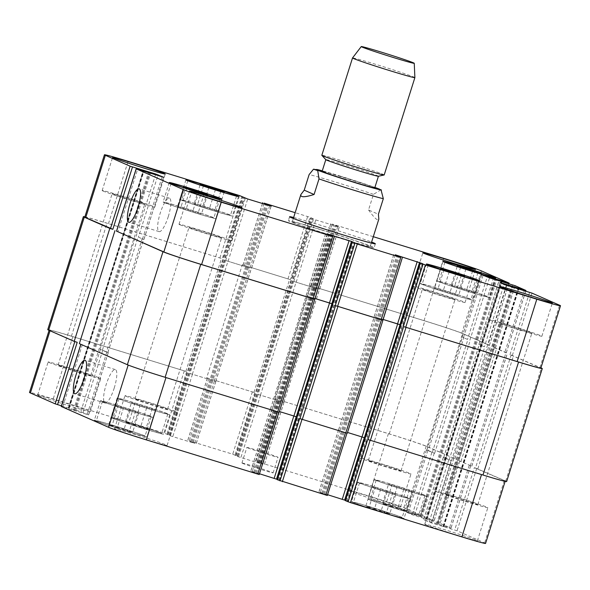 <?xml version="1.0" encoding="UTF-8"?>
<svg xmlns="http://www.w3.org/2000/svg" width="590" height="590" viewBox="0 0 590 590"><rect width="100%" height="100%" fill="white"/><g stroke="black" fill="none" stroke-linecap="round" stroke-linejoin="round"><path stroke-width="0.44" stroke-dasharray="2.95 2.21" d="M381.015 189.81L373.455 194.353L368.536 209.937L378.411 214.266M368.536 209.937C374.503 218.248 377.939 221.309 378.832 219.126M320.931 229.643A44.958 1.254 -162.5 0 1 374.119 247.682A44.958 1.254 -162.5 0 1 330.865 235.358A44.958 1.254 -162.5 0 1 288.363 220.645A44.958 1.254 -162.5 0 1 320.931 229.643M293.65 217.481A44.958 1.254 -162.5 0 1 322.162 225.741A44.958 1.254 -162.5 0 1 371.604 242.062M321.867 230.056A40.872 1.143 -162.5 0 1 370.218 246.458A40.872 1.143 -162.5 0 1 330.894 235.255A40.872 1.143 -162.5 0 1 292.264 221.877A40.872 1.143 -162.5 0 1 321.867 230.056M374.746 187.915A27.59 0.767 17.5 0 0 342.112 176.845A27.59 0.767 17.5 0 0 322.133 171.321M378.389 176.248A27.59 0.767 17.5 0 0 378.433 176.226A27.59 0.767 17.5 0 0 345.799 165.156A27.59 0.767 17.5 0 0 325.813 159.632A27.59 0.767 17.5 0 0 325.835 159.676M384.193 174.95A32.693 0.915 17.5 0 0 345.511 161.83A32.693 0.915 17.5 0 0 321.83 155.288M414.881 77.607A32.693 0.915 17.5 0 0 376.206 64.494A32.693 0.915 17.5 0 0 352.525 57.945M114.209 388.08A17.501 4.359 -72.9 0 0 115.338 369.583A17.501 4.359 -72.9 0 0 106.03 385.034A17.501 4.359 -72.9 0 0 105.05 403.044A17.501 4.359 -72.9 0 0 114.209 388.08M168.261 216.641A17.501 4.359 -72.9 0 0 169.396 198.152A17.501 4.359 -72.9 0 0 160.089 213.602A17.501 4.359 -72.9 0 0 159.108 231.612A17.501 4.359 -72.9 0 0 168.261 216.641M131.43 402.69L155.458 410.072L131.43 402.69L125.287 422.167L133.871 425.147L140.007 405.669M133.871 425.147L145.885 428.842L152.028 409.357M145.885 428.842L149.314 429.557L155.458 410.072M149.314 429.557L140.73 426.577L146.873 407.1M140.73 426.577L128.716 422.882L134.859 403.405M128.716 422.882L125.287 422.167M388.537 484.198L412.565 491.581L388.537 484.198L382.394 503.676L390.978 506.655L397.114 487.17M390.978 506.655L402.992 510.35L409.136 490.865M402.992 510.35L406.422 511.065L412.565 491.581M406.422 511.065L397.837 508.086L403.98 488.601M397.837 508.086L385.823 504.391L391.967 484.914M385.823 504.391L382.394 503.676M371.892 486.839L395.92 494.228L371.892 486.839L365.748 506.323L374.333 509.303L380.476 489.818M374.333 509.303L386.347 512.99L392.49 493.513M386.347 512.99L389.776 513.706L395.92 494.228M389.776 513.706L381.192 510.733L387.335 491.249M381.192 510.733L369.178 507.039L375.321 487.554M369.178 507.039L365.748 506.323M114.784 405.337L138.812 412.72L114.784 405.337L108.641 424.815L117.226 427.794L123.369 408.31M117.226 427.794L129.24 431.489L135.383 412.004M129.24 431.489L132.669 432.204L138.812 412.72M132.669 432.204L124.084 429.225L130.228 409.74M124.084 429.225L112.071 425.53L118.214 406.053M112.071 425.53L108.641 424.815M376.899 480.621A25.54 0.715 17.5 0 0 403.39 489.523A25.54 0.715 17.5 0 0 424.911 495.571A25.54 0.715 17.5 0 0 400.765 487.207A25.54 0.715 17.5 0 0 376.184 480.208A25.54 0.715 17.5 0 0 376.899 480.621M370.756 500.099A25.54 0.715 -162.5 0 1 370.048 499.686A25.54 0.715 -162.5 0 1 394.622 506.692A25.54 0.715 -162.5 0 1 418.767 515.048A25.54 0.715 -162.5 0 1 397.247 509.008A25.54 0.715 -162.5 0 1 370.756 500.099M375.011 480.039A27.59 0.767 17.5 0 0 403.619 489.656A27.59 0.767 17.5 0 0 426.858 496.183A27.59 0.767 17.5 0 0 400.78 487.156A27.59 0.767 17.5 0 0 374.237 479.596A27.59 0.767 17.5 0 0 375.011 480.039M368.868 499.516A27.59 0.767 17.5 0 0 397.476 509.141A27.59 0.767 17.5 0 0 420.714 515.667A27.59 0.767 17.5 0 0 394.636 506.633A27.59 0.767 17.5 0 0 368.094 499.074A27.59 0.767 17.5 0 0 368.868 499.516M119.792 399.113A25.54 0.715 17.5 0 0 146.283 408.022A25.54 0.715 17.5 0 0 167.803 414.062A25.54 0.715 17.5 0 0 143.658 405.699A25.54 0.715 17.5 0 0 119.077 398.7A25.54 0.715 17.5 0 0 119.792 399.113M113.649 418.59A25.54 0.715 -162.5 0 1 112.941 418.185A25.54 0.715 -162.5 0 1 137.514 425.184A25.54 0.715 -162.5 0 1 161.66 433.547A25.54 0.715 -162.5 0 1 140.14 427.499A25.54 0.715 -162.5 0 1 113.649 418.59M117.904 398.53A27.59 0.767 17.5 0 0 146.512 408.147A27.59 0.767 17.5 0 0 169.75 414.674A27.59 0.767 17.5 0 0 143.672 405.647A27.59 0.767 17.5 0 0 117.13 398.088A27.59 0.767 17.5 0 0 117.904 398.53M111.761 418.008A27.59 0.767 17.5 0 0 140.368 427.632A27.59 0.767 17.5 0 0 163.607 434.159A27.59 0.767 17.5 0 0 137.529 425.132A27.59 0.767 17.5 0 0 110.986 417.565A27.59 0.767 17.5 0 0 111.761 418.008M103.154 401.761A25.54 0.715 17.5 0 0 129.645 410.662A25.54 0.715 17.5 0 0 151.158 416.71A25.54 0.715 17.5 0 0 127.012 408.346A25.54 0.715 17.5 0 0 102.439 401.348A25.54 0.715 17.5 0 0 103.154 401.761M97.011 421.238A25.54 0.715 -162.5 0 1 96.295 420.825A25.54 0.715 -162.5 0 1 120.869 427.831A25.54 0.715 -162.5 0 1 145.015 436.187A25.54 0.715 -162.5 0 1 123.502 430.147A25.54 0.715 -162.5 0 1 97.011 421.238M101.259 401.178A27.59 0.767 17.5 0 0 129.874 410.795A27.59 0.767 17.5 0 0 153.112 417.322A27.59 0.767 17.5 0 0 127.034 408.295A27.59 0.767 17.5 0 0 100.492 400.735A27.59 0.767 17.5 0 0 101.259 401.178M95.115 420.655A27.59 0.767 17.5 0 0 123.73 430.28A27.59 0.767 17.5 0 0 146.969 436.807A27.59 0.767 17.5 0 0 120.891 427.772A27.59 0.767 17.5 0 0 94.348 420.213A27.59 0.767 17.5 0 0 95.115 420.655M360.261 483.262A25.54 0.715 17.5 0 0 386.752 492.171A25.54 0.715 17.5 0 0 408.265 498.218A25.54 0.715 17.5 0 0 384.12 489.855A25.54 0.715 17.5 0 0 359.546 482.856A25.54 0.715 17.5 0 0 360.261 483.262M354.118 502.746A25.54 0.715 -162.5 0 1 353.403 502.333A25.54 0.715 -162.5 0 1 377.976 509.332A25.54 0.715 -162.5 0 1 402.122 517.696A25.54 0.715 -162.5 0 1 380.609 511.655A25.54 0.715 -162.5 0 1 354.118 502.746M358.366 482.686A27.59 0.767 17.5 0 0 386.981 492.303A27.59 0.767 17.5 0 0 410.22 498.83A27.59 0.767 17.5 0 0 384.142 489.803A27.59 0.767 17.5 0 0 357.599 482.237A27.59 0.767 17.5 0 0 358.366 482.686M352.223 502.164A27.59 0.767 17.5 0 0 380.838 511.788A27.59 0.767 17.5 0 0 404.076 518.308A27.59 0.767 17.5 0 0 377.998 509.281A27.59 0.767 17.5 0 0 351.456 501.721A27.59 0.767 17.5 0 0 352.223 502.164M359.148 457.796A27.59 0.767 17.5 0 0 387.755 467.42A27.59 0.767 17.5 0 0 410.994 473.947A27.59 0.767 17.5 0 0 384.916 464.913A27.59 0.767 17.5 0 0 358.373 457.353A27.59 0.767 17.5 0 0 359.148 457.796M400.529 470.525A17.117 0.479 -162.5 0 1 401.008 470.798A17.117 0.479 -162.5 0 1 384.54 466.107A17.117 0.479 -162.5 0 1 368.359 460.502A17.117 0.479 -162.5 0 1 382.777 464.551A17.117 0.479 -162.5 0 1 400.529 470.525M348.705 490.917A27.59 0.767 17.5 0 0 377.312 500.534A27.59 0.767 17.5 0 0 400.551 507.061A27.59 0.767 17.5 0 0 374.473 498.034A27.59 0.767 17.5 0 0 347.93 490.474A27.59 0.767 17.5 0 0 348.705 490.917M115.279 429.262A27.59 0.767 17.5 0 0 143.894 438.879A27.59 0.767 17.5 0 0 167.132 445.406A27.59 0.767 17.5 0 0 141.054 436.379A27.59 0.767 17.5 0 0 114.512 428.812A27.59 0.767 17.5 0 0 115.279 429.262M125.722 396.141A27.59 0.767 17.5 0 0 154.337 405.758A27.59 0.767 17.5 0 0 177.575 412.285A27.59 0.767 17.5 0 0 151.497 403.258A27.59 0.767 17.5 0 0 124.955 395.698A27.59 0.767 17.5 0 0 125.722 396.141M167.11 408.863A17.117 0.479 -162.5 0 1 167.59 409.136A17.117 0.479 -162.5 0 1 151.121 404.445A17.117 0.479 -162.5 0 1 134.94 398.847A17.117 0.479 -162.5 0 1 149.359 402.896A17.117 0.479 -162.5 0 1 167.11 408.863M48.889 362.415A27.59 0.767 17.5 0 0 77.496 372.039A27.59 0.767 17.5 0 0 100.735 378.566A27.59 0.767 17.5 0 0 74.657 369.532A27.59 0.767 17.5 0 0 48.122 361.972A27.59 0.767 17.5 0 0 48.889 362.415M90.277 375.137A17.117 0.479 -162.5 0 1 90.749 375.417A17.117 0.479 -162.5 0 1 74.288 370.727A17.117 0.479 -162.5 0 1 58.108 365.122A17.117 0.479 -162.5 0 1 72.526 369.17A17.117 0.479 -162.5 0 1 90.277 375.137M38.446 395.536A27.59 0.767 17.5 0 0 67.061 405.153A27.59 0.767 17.5 0 0 90.3 411.68A27.59 0.767 17.5 0 0 64.222 402.653A27.59 0.767 17.5 0 0 37.679 395.094A27.59 0.767 17.5 0 0 38.446 395.536M425.538 524.643A27.59 0.767 17.5 0 0 454.145 534.26A27.59 0.767 17.5 0 0 477.384 540.787A27.59 0.767 17.5 0 0 451.306 531.76A27.59 0.767 17.5 0 0 424.763 524.2A27.59 0.767 17.5 0 0 425.538 524.643M435.981 491.522A27.59 0.767 17.5 0 0 464.588 501.146A27.59 0.767 17.5 0 0 487.827 507.673A27.59 0.767 17.5 0 0 461.749 498.639A27.59 0.767 17.5 0 0 435.206 491.079A27.59 0.767 17.5 0 0 435.981 491.522M477.362 504.244A17.117 0.479 -162.5 0 1 477.841 504.524A17.117 0.479 -162.5 0 1 461.373 499.833A17.117 0.479 -162.5 0 1 445.192 494.228A17.117 0.479 -162.5 0 1 459.61 498.277A17.117 0.479 -162.5 0 1 477.362 504.244M61.441 405.839L80.786 411.702L88.64 414.91L61.294 406.503M485.563 543.427A32.693 0.915 17.5 0 0 484.648 542.903L457.058 530.786L431.467 522.939L423.672 519.768L451.018 528.146L440.192 523.382L412.24 514.753L406.746 512.334L434.159 520.741L406.503 508.602A32.693 0.915 17.5 0 0 368.743 496.006L257.314 461.749L262.83 464.345L238.522 456.808L232.718 454.189L189.206 440.811L194.722 443.407L170.414 435.87L164.61 433.252L53.189 398.995A32.693 0.915 17.5 0 0 29.5 392.453M426.452 519.119L501.397 281.511L426.452 519.119M345.482 500.372L347.525 501.271L345.423 500.659M327.339 495.475L318.858 492.06L327.583 494.7M277.381 479.434L279.424 480.334L277.315 479.722M259.231 474.537L250.757 471.122L259.475 473.763M242.394 463.283A16.35 0.457 17.5 0 0 259.349 468.991A16.35 0.457 17.5 0 0 273.126 472.856A16.35 0.457 17.5 0 0 257.668 467.501A16.35 0.457 17.5 0 0 241.937 463.025A16.35 0.457 17.5 0 0 242.394 463.283M194.081 203.978L218.108 211.368L194.081 203.978L200.224 184.5M208.808 187.48L202.665 206.957M220.822 191.167L214.679 210.652M224.252 191.883L218.108 211.368M215.468 189.523L209.524 208.388M203.52 185.644L197.51 204.693M451.188 285.486L475.216 292.876L451.188 285.486L457.331 266.009M465.916 268.981L459.772 288.466M477.93 272.676L471.786 292.161M481.359 273.391L475.216 292.876M472.575 271.031L466.631 289.897M460.628 267.152L454.617 286.202M434.542 288.134L458.57 295.516L434.542 288.134L440.686 268.649M449.27 271.629L443.127 291.113M461.284 275.324L455.141 294.801M464.714 276.039L458.57 295.516M455.937 273.679L449.993 292.544M443.982 269.792L437.972 288.849M177.435 206.625L201.463 214.015L177.435 206.625L183.578 187.148M192.163 190.12L186.02 209.605M204.177 193.815L198.034 213.3M207.606 194.53L201.463 214.015M198.83 192.17L192.886 211.036M186.875 188.291L180.865 207.341M439.55 281.909A25.54 0.715 17.5 0 0 466.041 290.818A25.54 0.715 17.5 0 0 487.561 296.858A25.54 0.715 17.5 0 0 463.416 288.503A25.54 0.715 17.5 0 0 438.842 281.496A25.54 0.715 17.5 0 0 439.55 281.909M437.662 281.327A27.59 0.767 17.5 0 0 466.27 290.951A27.59 0.767 17.5 0 0 489.508 297.478A27.59 0.767 17.5 0 0 463.43 288.444A27.59 0.767 17.5 0 0 436.888 280.884A27.59 0.767 17.5 0 0 437.662 281.327M182.443 200.401A25.54 0.715 17.5 0 0 208.934 209.31A25.54 0.715 17.5 0 0 230.454 215.357A25.54 0.715 17.5 0 0 206.308 206.994A25.54 0.715 17.5 0 0 181.735 199.995A25.54 0.715 17.5 0 0 182.443 200.401M180.555 199.818A27.59 0.767 17.5 0 0 209.162 209.443A27.59 0.767 17.5 0 0 232.401 215.969A27.59 0.767 17.5 0 0 206.323 206.943A27.59 0.767 17.5 0 0 179.78 199.376A27.59 0.767 17.5 0 0 180.555 199.818M165.805 203.049A25.54 0.715 17.5 0 0 192.296 211.957A25.54 0.715 17.5 0 0 213.816 217.998A25.54 0.715 17.5 0 0 189.663 209.642A25.54 0.715 17.5 0 0 165.089 202.636A25.54 0.715 17.5 0 0 165.805 203.049M163.909 202.466A27.59 0.767 17.5 0 0 192.524 212.09A27.59 0.767 17.5 0 0 215.763 218.617A27.59 0.767 17.5 0 0 189.685 209.583A27.59 0.767 17.5 0 0 163.142 202.023A27.59 0.767 17.5 0 0 163.909 202.466M422.912 284.557A25.54 0.715 17.5 0 0 449.403 293.466A25.54 0.715 17.5 0 0 470.923 299.506A25.54 0.715 17.5 0 0 446.77 291.143A25.54 0.715 17.5 0 0 422.197 284.144A25.54 0.715 17.5 0 0 422.912 284.557M421.017 283.974A27.59 0.767 17.5 0 0 449.632 293.599A27.59 0.767 17.5 0 0 472.87 300.118A27.59 0.767 17.5 0 0 446.792 291.091A27.59 0.767 17.5 0 0 420.25 283.532A27.59 0.767 17.5 0 0 421.017 283.974M373.293 236.693L332.251 224.075L339.243 227.084L315.82 219.93L310.016 217.304L295.162 212.673M413.199 286.364A27.59 0.767 17.5 0 0 441.807 295.988A27.59 0.767 17.5 0 0 465.045 302.508A27.59 0.767 17.5 0 0 438.967 293.481A27.59 0.767 17.5 0 0 412.425 285.921A27.59 0.767 17.5 0 0 413.199 286.364M454.58 299.086A17.117 0.479 17.5 0 0 436.836 293.119A17.117 0.479 17.5 0 0 422.411 289.07A17.117 0.479 17.5 0 0 438.591 294.668A17.117 0.479 17.5 0 0 455.06 299.366A17.117 0.479 17.5 0 0 454.58 299.086M490.032 320.09A27.59 0.767 17.5 0 0 518.639 329.707A27.59 0.767 17.5 0 0 541.878 336.234A27.59 0.767 17.5 0 0 515.8 327.207A27.59 0.767 17.5 0 0 489.265 319.647A27.59 0.767 17.5 0 0 490.032 320.09M531.42 332.812A17.117 0.479 17.5 0 0 513.669 326.845A17.117 0.479 17.5 0 0 499.251 322.796A17.117 0.479 17.5 0 0 515.431 328.394A17.117 0.479 17.5 0 0 531.892 333.084A17.117 0.479 17.5 0 0 531.42 332.812M102.94 190.983A27.59 0.767 17.5 0 0 131.555 200.6A27.59 0.767 17.5 0 0 154.794 207.127A27.59 0.767 17.5 0 0 128.716 198.1A27.59 0.767 17.5 0 0 102.173 190.541A27.59 0.767 17.5 0 0 102.94 190.983M144.329 203.705A17.117 0.479 17.5 0 0 126.577 197.739A17.117 0.479 17.5 0 0 112.159 193.69A17.117 0.479 17.5 0 0 128.34 199.287A17.117 0.479 17.5 0 0 144.808 203.978A17.117 0.479 17.5 0 0 144.329 203.705M179.773 224.709A27.59 0.767 17.5 0 0 208.388 234.326A27.59 0.767 17.5 0 0 231.627 240.853A27.59 0.767 17.5 0 0 205.549 231.826A27.59 0.767 17.5 0 0 179.006 224.259A27.59 0.767 17.5 0 0 179.773 224.709M221.162 237.431A17.117 0.479 17.5 0 0 203.41 231.457A17.117 0.479 17.5 0 0 188.992 227.408A17.117 0.479 17.5 0 0 205.173 233.013A17.117 0.479 17.5 0 0 221.641 237.704A17.117 0.479 17.5 0 0 221.162 237.431M247.313 447.699A16.35 0.457 -162.5 0 1 246.856 447.441A16.35 0.457 -162.5 0 1 262.58 451.918A16.35 0.457 -162.5 0 1 278.038 457.272A16.35 0.457 -162.5 0 1 264.268 453.4A16.35 0.457 -162.5 0 1 247.313 447.699M307.515 296.202L314.758 298.444L307.515 296.202L327.103 234.083M375.624 317.14L382.858 319.382L375.624 317.14L395.212 255.02M506.633 481.558A32.693 0.915 17.5 0 0 505.719 481.034L475.488 468.01L511.11 355.018L509.974 354.671L539.931 367.57A32.693 0.915 -162.5 0 1 540.846 368.094M484.39 346.824L478.896 344.405L484.39 346.824L504.044 284.483M458.622 460.606L471.816 466.159L458.622 460.606L494.243 347.613L493.107 347.267L506.301 352.82L504.826 352.407L524.281 290.686M467.523 339.42L462.029 337.001L467.523 339.42L487.178 277.079M274.793 398.7L388.397 433.665A32.693 0.915 17.5 0 1 426.157 446.261L454.949 458.755L427.013 446.483A32.693 0.915 17.5 0 0 389.252 433.893L274.793 398.7L310.421 285.715L424.018 320.672A32.693 0.915 -162.5 0 1 461.786 333.269L489.435 345.416L487.959 345.003L507.415 283.281M318.106 289.012L293.709 281.437L318.106 289.012L337.768 226.671M206.692 377.762L254.732 392.638L206.692 377.762L242.313 264.777L290.361 279.645L310.016 217.304M250.005 268.074L225.609 260.5L250.005 268.074L269.659 205.733M84.783 217.12A32.693 0.915 -162.5 0 1 108.464 223.662L222.253 258.708L241.907 196.367M138.429 237.158L143.916 239.577L138.429 237.158L157.862 175.532M116.577 231.169L117.993 231.575L137.647 169.234M511.11 355.018L540.919 367.858M402.218 257.771L382.622 320.141M116.525 231.125L117.993 231.575M334.11 236.833L314.514 299.204M84.871 216.84A32.693 0.915 -162.5 0 1 107.048 223.19L222.253 258.708M242.313 264.777L290.361 279.645M310.421 285.715L424.874 320.901A32.693 0.915 -162.5 0 1 462.641 333.498L490.519 345.733L487.959 345.003M494.243 347.613L507.378 353.13L504.826 352.407M79.34 343.638L128.214 364.937A32.693 0.915 17.5 0 0 165.982 377.534L278.886 412.196L259.172 474.507M279.417 411.525L296.291 416.769M299.639 418.561L346.994 433.134L327.28 495.445M347.525 432.463L364.391 437.706M367.747 439.498L481.536 474.544A32.693 0.915 17.5 0 0 505.217 481.086A32.693 0.915 17.5 0 0 504.303 480.562L474.353 467.664L454.698 530.004M445.133 457.921L451.498 460.716L443.274 457.398L445.133 457.921L480.754 344.929M428.266 450.517L434.638 453.312L426.408 449.993L428.266 450.517L463.888 337.524M258.088 394.43L283.967 402.41L258.088 394.43L293.709 281.437M189.98 373.492L215.859 381.472L189.98 373.492L225.609 260.5M47.738 329.64A32.693 0.915 17.5 0 1 71.427 336.182L185.88 371.368L72.843 336.654A32.693 0.915 17.5 0 0 49.154 330.112A32.693 0.915 17.5 0 0 50.069 330.636L77.216 342.303M106.436 352.046L100.064 349.251L108.295 352.569L106.436 352.046L142.057 239.053M475.488 468.01L474.353 467.664M185.88 371.368L221.508 258.376M253.988 392.306L289.609 279.313M340.755 176.248A33.512 0.937 17.5 0 0 322.288 170.812L374.908 187.399A33.512 0.937 17.5 0 0 340.755 176.248M373.455 194.353A40.872 1.143 17.5 0 0 336.861 182.517A40.872 1.143 17.5 0 0 309.131 174.574M306.092 295.826L325.746 233.485M374.2 316.764L393.854 254.423M539.931 367.57L559.586 305.229M512.334 355.46L531.996 293.119M509.974 354.671L529.636 292.33M486.75 347.606L506.404 285.272M478.955 344.435L498.609 282.094M480.378 344.811L499.966 282.691M506.25 352.783L525.904 290.442M495.467 348.056L515.129 285.715M493.107 347.267L512.769 284.926M469.883 340.209L489.538 277.868M462.088 337.038L481.742 274.697M463.511 337.406L483.099 275.287M489.383 345.379L509.037 283.045M461.786 333.269L481.44 270.928M424.018 320.672L443.68 258.332M312.597 286.416L332.251 224.075M311.173 286.039L330.828 223.698M319.529 289.388L339.191 227.047M296.165 282.263L315.82 219.93M293.805 281.482L313.46 219.141M288.001 278.856L307.656 216.515M244.489 265.478L264.143 203.137M243.065 265.102L262.484 203.528M251.429 268.45L271.076 206.139M228.057 261.326L247.712 198.992M225.697 260.544L245.352 198.203M219.893 257.919L239.547 195.578M108.464 223.662L128.126 161.321M136.069 236.376L155.48 174.795M143.864 239.547L163.511 177.236M142.441 239.171L162.095 176.83M270.471 408.818L250.809 471.159M271.894 409.195L252.232 471.535M338.572 429.756L318.917 492.097M339.995 430.132L320.341 492.473M504.303 480.562L484.648 542.903M476.713 468.445L457.058 530.786M451.121 460.598L431.467 522.939M448.761 459.817L429.107 522.15M443.326 457.427L423.672 519.768M444.749 457.803L425.095 520.144M470.621 465.775L450.967 528.116M469.198 465.399L449.543 527.74M459.846 461.048L440.192 523.382M457.486 460.259L437.832 522.6M434.255 453.194L414.6 515.535M431.895 452.412L412.24 514.753M426.459 450.023L406.805 512.363M427.883 450.399L408.228 512.74M453.754 458.371L434.1 520.712M452.331 457.995L432.676 520.336M426.157 446.261L406.503 508.602M388.397 433.665L368.743 496.006M276.968 399.408L257.314 461.749M275.545 399.032L255.89 461.373M283.908 402.38L264.254 464.721M282.485 402.004L262.83 464.345M260.537 395.256L240.882 457.597M258.177 394.467L238.522 456.808M252.373 391.849L232.718 454.189M254.732 392.638L235.078 454.971M208.86 378.47L189.206 440.811M207.437 378.094L187.782 440.435M215.8 381.442L196.145 443.783M214.377 381.066L194.722 443.407M192.436 374.318L172.774 436.659M190.076 373.529L170.414 435.87M184.272 370.911L164.61 433.252M186.632 371.7L166.977 434.034M72.843 336.654L53.189 398.995M100.44 349.361L80.786 411.702M102.8 350.15L83.146 412.491M108.236 352.54L88.581 414.881M106.812 352.164L87.158 414.505M82.364 344.567L62.71 406.908M68.912 408.11L143.643 171.078M143.613 170.333L68.676 408.007M68.337 407.956L143.082 170.908M71.427 336.182L107.048 223.19M169.647 435.206L244.489 197.82M169.072 435.059L243.95 197.584M168.128 434.771L243.036 197.185M167.56 434.616L242.497 196.949L167.538 434.601M192.34 374.281L227.969 261.289M214.288 381.022L249.909 268.037M215.711 381.398L251.333 268.413M193.291 442.529L268.103 205.254M192.347 442.212L267.152 204.966M191.396 441.925L266.201 204.671M190.452 441.608L265.249 204.383M237.748 456.144L312.685 218.477L237.77 456.159M237.18 455.996L312.117 218.33M236.236 455.709L311.173 218.035M235.668 455.554L310.606 217.887M260.448 395.219L296.069 282.227M282.389 401.96L318.017 288.975M283.812 402.336L319.441 289.351M261.392 463.467L336.33 225.793M260.448 463.15L335.386 225.483M259.504 462.862L334.442 225.188M258.56 462.545L333.498 224.871M389.252 433.893L424.874 320.901M427.013 446.483L462.641 333.498M454.89 458.718L490.519 345.733M453.467 458.349L489.095 345.356M421.894 517.024L496.61 280.044M420.95 516.707L495.659 279.749M420.714 516.604L495.416 279.675M419.77 516.287L494.464 279.38M426.843 450.141L462.464 337.148M432.278 452.53L467.9 339.538M434.638 453.312L470.26 340.319M426.142 519.082L501.08 281.415M501.67 281.578L426.732 519.252L501.648 281.578M427.042 519.281L501.979 281.614M460.982 461.395L496.603 348.402M471.757 466.122L507.378 353.13M470.333 465.746L505.954 352.754M438.761 524.422L513.477 287.441M437.817 524.112L512.526 287.153M437.581 524.009L512.282 287.079M436.637 523.691L511.331 286.784M443.709 457.545L479.331 344.553M449.138 459.927L484.766 346.942M451.498 460.716L487.126 347.724M443.009 526.486L517.946 288.82M443.577 526.641L518.507 288.982M443.341 526.538L518.263 288.916M443.909 526.686L518.846 289.019M477.848 468.799L513.47 355.807M505.719 481.034L541.347 368.042M345.991 500.822L420.928 263.147M346.935 501.109L421.872 263.442M422.462 263.605L347.525 501.271L422.44 263.597M340.091 430.176L375.712 317.184M338.667 429.8L374.289 316.808M321.771 493.351L396.709 255.684M322.715 493.668L397.653 255.994M323.667 493.955L398.604 256.289M324.611 494.273L399.548 256.598M347.215 433.23L382.844 320.237M277.883 479.884L352.82 242.21M278.827 480.172L353.764 242.505M279.394 480.326L354.332 242.667M271.983 409.239L307.611 296.246M270.559 408.863L306.188 295.87M253.671 472.413L328.608 234.746M254.615 472.73L329.552 235.056M255.559 473.018L330.496 235.351M256.502 473.335L331.44 235.661M279.114 412.292L314.736 299.3M73.492 410.22L148.429 172.553M74.436 410.537L149.373 172.863M74.672 410.64L149.609 172.966M75.616 410.95L150.553 173.283M107.859 352.422L143.481 239.429M102.424 350.032L138.045 237.047M100.064 349.251L135.685 236.258M69.244 408.155L143.967 171.174M289.594 216.751L288.363 220.645M375.343 243.788L374.119 247.682M370.218 246.458L371.287 243.058M292.264 221.877L293.333 218.477M115.338 369.583L85.071 360.276M105.05 403.044L74.783 393.744M169.396 198.152L139.122 188.844M159.108 231.612L128.834 222.305M376.184 480.208L370.048 499.686M424.911 495.571L418.767 515.048M374.237 479.596L368.094 499.074M426.858 496.183L420.714 515.667M119.077 398.7L112.941 418.185M167.803 414.062L161.66 433.547M117.13 398.088L110.986 417.565M169.75 414.674L163.607 434.159M102.439 401.348L96.295 420.825M151.158 416.71L145.015 436.187M100.492 400.735L94.348 420.213M153.112 417.322L146.969 436.807M359.546 482.856L353.403 502.333M408.265 498.218L402.122 517.696M357.599 482.237L351.456 501.721M410.22 498.83L404.076 518.308M400.551 507.061L410.994 473.947M347.93 490.474L358.373 457.353M167.132 445.406L177.575 412.285M114.512 428.812L124.955 395.698M90.3 411.68L100.735 378.566M37.679 395.094L48.122 361.972M477.384 540.787L487.827 507.673M424.763 524.2L435.206 491.079M444.897 262.292L438.842 281.496M493.616 277.654L487.561 296.858M443.031 261.407L436.888 280.884M495.652 277.993L489.508 297.478M187.79 180.791L181.735 199.995M236.509 196.153L230.454 215.357M185.924 179.898L179.78 199.376M238.544 196.485L232.401 215.969M171.144 183.431L165.089 202.636M219.871 198.793L213.816 217.998M169.286 182.546L163.142 202.023M221.906 199.132L215.763 218.617M428.251 264.94L422.197 284.144M476.978 280.302L470.923 299.506M426.393 264.047L420.25 283.532M479.014 280.641L472.87 300.118M465.045 302.508L475.488 269.394M412.425 285.921L422.868 252.8M401.008 470.798L455.06 299.366M368.359 460.502L422.411 289.07M541.878 336.234L552.321 303.12M489.265 319.647L499.7 286.526M477.841 504.524L531.892 333.084M445.192 494.228L499.251 322.796M154.794 207.127L165.237 174.013M102.173 190.541L112.616 157.419M90.749 375.417L144.808 203.978M58.108 365.122L112.159 193.69M231.627 240.853L242.07 207.732M179.006 224.259L189.449 191.145M167.59 409.136L221.641 237.704M134.94 398.847L188.992 227.408M273.126 472.856L278.038 457.272M241.937 463.025L246.856 447.441M325.695 233.456L306.033 295.796M393.796 254.393L374.141 316.734M498.55 282.064L478.896 344.405M525.749 291.136L506.301 352.82M481.683 274.66L462.029 337.001M508.882 283.731L489.435 345.416M330.769 223.669L311.114 286.01M339.243 227.084L319.588 289.425M262.417 203.506L243.006 265.072M271.142 206.146L251.488 268.487M163.578 177.236L143.916 239.577M270.412 408.789L250.757 471.122M338.513 429.726L318.858 492.06M443.274 457.398L423.613 519.731M470.68 465.805L451.018 528.146M426.408 449.993L406.746 512.334M453.813 458.408L434.159 520.741M275.486 399.002L255.831 461.336M283.967 402.41L264.305 464.75M207.385 378.065L187.723 440.406M215.859 381.472L196.205 443.813M108.295 352.569L88.64 414.91M68.934 408.125L143.672 171.085M169.669 435.221L244.518 197.834M215.763 381.435L251.392 268.443M235.639 455.539L310.576 217.872M283.871 402.373L319.492 289.38M454.949 458.755L490.57 345.762M426.784 450.111L462.413 337.119M471.816 466.159L507.437 353.167M443.65 457.508L479.272 344.523M443.599 526.649L518.536 288.982M443.319 526.523L518.241 288.908M338.608 429.763L374.237 316.771M279.424 480.334L354.361 242.667M270.508 408.826L306.129 295.833M107.911 352.451L143.54 239.466M68.654 407.992L143.591 170.326"/><path stroke-width="0.89" d="M304.219 190.164L309.131 174.574L313.497 169.205L317.737 170.628L319.006 178.91L314.087 194.494L304.219 190.164L300.878 194.545C300.17 197.466 304.573 197.451 314.087 194.494M371.287 243.058L378.832 219.126L378.411 214.266L383.323 198.683L381.015 189.81M371.604 242.062A44.958 1.254 -162.5 0 1 375.343 243.788A44.958 1.254 -162.5 0 1 332.089 231.464A44.958 1.254 -162.5 0 1 289.594 216.751A44.958 1.254 -162.5 0 1 293.65 217.481M325.805 159.654L322.133 171.321A27.59 0.767 17.5 0 0 348.211 180.348A27.59 0.767 17.5 0 0 374.746 187.915L378.426 176.24M352.518 57.953L321.83 155.288A32.693 0.915 17.5 0 0 321.852 155.34L325.835 159.676A27.59 0.767 17.5 0 0 351.891 168.666A27.59 0.767 17.5 0 0 378.389 176.248L384.142 174.979A32.693 0.915 17.5 0 0 384.193 174.95L414.881 77.615A32.693 0.915 17.5 0 0 414.881 77.607A32.693 0.915 17.5 0 1 383.426 68.654A32.693 0.915 17.5 0 1 352.518 57.953A32.693 0.915 17.5 0 1 352.525 57.945L361.25 46.573A27.789 0.774 17.5 0 0 387.519 55.681A27.789 0.774 17.5 0 0 414.254 63.285A27.789 0.774 17.5 0 0 381.376 52.141A27.789 0.774 17.5 0 0 361.25 46.573M321.852 155.34A32.693 0.915 17.5 0 0 352.739 165.989A32.693 0.915 17.5 0 0 384.142 174.979M83.942 378.773A17.501 4.359 107.1 0 1 74.783 393.744A17.501 4.359 107.1 0 1 75.763 375.727A17.501 4.359 107.1 0 1 85.071 360.276A17.501 4.359 107.1 0 1 83.942 378.773M137.994 207.341A17.501 4.359 107.1 0 1 128.834 222.305A17.501 4.359 107.1 0 1 129.815 204.295A17.501 4.359 107.1 0 1 139.122 188.844A17.501 4.359 107.1 0 1 137.994 207.341M61.294 406.503L108.56 427.278A32.693 0.915 17.5 0 0 146.32 439.875L259.231 474.537L278.871 412.263M49.081 330.356L29.5 392.453A32.693 0.915 17.5 0 0 30.415 392.977L55.195 403.855L61.441 405.839M295.162 212.673L264.143 203.137L271.142 206.146L247.712 198.992L239.547 195.578L128.126 161.321A32.693 0.915 17.5 0 0 104.437 154.779A32.693 0.915 17.5 0 0 105.352 155.31L130.132 166.188L155.723 174.035L163.519 177.207L136.165 168.828L183.497 189.611A32.693 0.915 17.5 0 0 221.257 202.2L332.686 236.457L327.17 233.861L351.478 241.399L357.282 244.017L400.794 257.395L395.278 254.799L422.462 263.605L420.331 262.985L345.393 500.659L350.453 502.628L461.874 536.885A32.693 0.915 17.5 0 0 485.563 543.427L505.128 481.366M327.583 494.7L345.482 500.372M352.23 242.048L277.293 479.722L327.339 495.475L346.972 433.2M259.475 473.763L277.381 479.434M208.808 187.48L200.224 184.5L203.653 185.216L224.252 191.883L208.808 187.48M215.667 188.911L215.468 189.523M203.653 185.216L203.52 185.644M465.916 268.981L457.331 266.009L460.761 266.724L481.359 273.391L465.916 268.981M472.774 270.412L472.575 271.031M460.761 266.724L460.628 267.152M449.27 271.629L440.686 268.649L444.115 269.365L464.714 276.039L449.27 271.629M456.129 273.059L455.937 273.679M444.115 269.365L443.982 269.792M192.163 190.12L183.578 187.148L187.008 187.863L207.606 194.53L192.163 190.12M199.022 191.551L198.83 192.17M187.008 187.863L186.875 188.291M445.693 262.432A25.54 0.715 17.5 0 0 472.184 271.334A25.54 0.715 17.5 0 0 493.705 277.381A25.54 0.715 17.5 0 0 469.559 269.018A25.54 0.715 17.5 0 0 444.985 262.019A25.54 0.715 17.5 0 0 445.693 262.432M443.805 261.849A27.59 0.767 -162.5 0 1 443.031 261.407A27.59 0.767 -162.5 0 1 469.574 268.966A27.59 0.767 -162.5 0 1 495.652 277.993A27.59 0.767 -162.5 0 1 472.413 271.466A27.59 0.767 -162.5 0 1 443.805 261.849M188.586 180.924A25.54 0.715 17.5 0 0 215.077 189.832A25.54 0.715 17.5 0 0 236.597 195.873A25.54 0.715 17.5 0 0 212.452 187.509A25.54 0.715 17.5 0 0 187.878 180.511A25.54 0.715 17.5 0 0 188.586 180.924M186.698 180.341A27.59 0.767 -162.5 0 1 185.924 179.898A27.59 0.767 -162.5 0 1 212.466 187.458A27.59 0.767 -162.5 0 1 238.544 196.485A27.59 0.767 -162.5 0 1 215.306 189.958A27.59 0.767 -162.5 0 1 186.698 180.341M171.948 183.571A25.54 0.715 17.5 0 0 198.439 192.473A25.54 0.715 17.5 0 0 219.952 198.52A25.54 0.715 17.5 0 0 195.806 190.157A25.54 0.715 17.5 0 0 171.233 183.158A25.54 0.715 17.5 0 0 171.948 183.571M170.053 182.989A27.59 0.767 -162.5 0 1 169.286 182.546A27.59 0.767 -162.5 0 1 195.828 190.105A27.59 0.767 -162.5 0 1 221.906 199.132A27.59 0.767 -162.5 0 1 198.668 192.606A27.59 0.767 -162.5 0 1 170.053 182.989M429.055 265.072A25.54 0.715 17.5 0 0 455.546 273.981A25.54 0.715 17.5 0 0 477.059 280.029A25.54 0.715 17.5 0 0 452.914 271.666A25.54 0.715 17.5 0 0 428.34 264.667A25.54 0.715 17.5 0 0 429.055 265.072M427.16 264.497A27.59 0.767 -162.5 0 1 426.393 264.047A27.59 0.767 -162.5 0 1 452.936 271.614A27.59 0.767 -162.5 0 1 479.014 280.641A27.59 0.767 -162.5 0 1 455.775 274.114A27.59 0.767 -162.5 0 1 427.16 264.497M345.393 500.659L420.331 262.985L425.39 264.954L536.812 299.211A32.693 0.915 17.5 0 0 560.5 305.753A32.693 0.915 17.5 0 0 559.586 305.229L531.996 293.119L504.044 284.483L500.032 282.47L525.956 290.479L515.129 285.715L489.538 277.868L481.742 274.697L509.096 283.075L481.44 270.928A32.693 0.915 17.5 0 0 443.68 258.332L373.293 236.693M423.642 253.243A27.59 0.767 -162.5 0 1 422.868 252.8A27.59 0.767 -162.5 0 1 449.41 260.367A27.59 0.767 -162.5 0 1 475.488 269.394A27.59 0.767 -162.5 0 1 452.25 262.867A27.59 0.767 -162.5 0 1 423.642 253.243M500.475 286.969A27.59 0.767 -162.5 0 1 499.7 286.526A27.59 0.767 -162.5 0 1 526.243 294.086A27.59 0.767 -162.5 0 1 552.321 303.12A27.59 0.767 -162.5 0 1 529.082 296.593A27.59 0.767 -162.5 0 1 500.475 286.969M113.383 157.862A27.59 0.767 -162.5 0 1 112.616 157.419A27.59 0.767 -162.5 0 1 139.159 164.979A27.59 0.767 -162.5 0 1 165.237 174.013A27.59 0.767 -162.5 0 1 141.991 167.486A27.59 0.767 -162.5 0 1 113.383 157.862M190.216 191.588A27.59 0.767 -162.5 0 1 189.449 191.145A27.59 0.767 -162.5 0 1 215.992 198.705A27.59 0.767 -162.5 0 1 242.07 207.732A27.59 0.767 -162.5 0 1 218.831 201.212A27.59 0.767 -162.5 0 1 190.216 191.588M314.455 299.174L201.603 264.541A32.693 0.915 -162.5 0 1 163.843 251.945L116.577 231.169M329.463 302.95L314.758 298.429L331.912 303.776L329.463 302.95L349.118 240.609M382.563 320.112L335.268 305.576L354.922 243.235M397.564 323.888L382.866 319.367L400.02 324.714L397.564 323.888L417.226 261.547M560.5 305.753L540.846 368.094A32.693 0.915 -162.5 0 1 517.157 361.552L403.368 326.513L423.023 264.173M109.814 228.382L84.282 217.172A32.693 0.915 -162.5 0 1 83.367 216.648L47.738 329.64A32.693 0.915 17.5 0 0 48.653 330.164L74.185 341.374L109.814 228.382L112.838 229.311L85.698 217.651A32.693 0.915 -162.5 0 1 84.783 217.12L104.437 154.779M540.919 367.858L541.347 368.042A32.693 0.915 -162.5 0 1 542.262 368.566A32.693 0.915 -162.5 0 1 518.573 362.024L403.368 326.513M402.277 257.808L382.895 320.267L335.268 305.576M334.169 236.87L314.795 299.329L200.748 264.32A32.693 0.915 -162.5 0 1 162.988 251.724L116.525 231.125M83.367 216.648A32.693 0.915 -162.5 0 1 84.871 216.84M114.962 230.646L79.34 343.638L127.359 364.716A32.693 0.915 17.5 0 0 165.126 377.305L279.166 412.322L314.795 299.329M279.985 480.902L299.639 418.561L347.274 433.259L382.895 320.267M279.417 411.525L296.291 416.769L331.912 303.776M74.185 341.374L77.216 342.303L57.555 404.644M347.525 432.463L364.391 437.706L400.02 324.714M348.093 501.839L367.747 439.498L482.952 475.016A32.693 0.915 17.5 0 0 506.633 481.558L542.262 368.566M313.629 169.197L322.295 170.805A33.512 0.937 17.5 0 0 327.037 173.6A33.512 0.937 17.5 0 0 369.421 186.964A33.512 0.937 17.5 0 0 374.908 187.406L381.45 190.032M319.006 178.91A40.872 1.143 17.5 0 0 383.323 198.683M163.843 251.945L183.497 189.611M201.603 264.541L221.257 202.2M313.032 298.798L332.686 236.457M331.823 303.739L351.478 241.399M337.628 306.358L357.282 244.017M381.14 319.736L400.794 257.395M399.924 324.677L419.586 262.336M405.728 327.295L425.39 264.954M517.157 361.552L536.812 299.211M524.281 290.686L524.481 290.066M507.415 283.281L507.614 282.669M262.484 203.528L262.72 202.761M85.698 217.651L105.352 155.31M110.478 228.529L130.132 166.188M112.838 229.311L132.492 166.97M157.862 175.532L158.083 174.824M155.48 174.795L155.723 174.035M116.569 231.199L136.224 168.858M165.967 377.57L146.32 439.875M128.178 365.055L108.56 427.278M277.396 411.827L257.749 474.131M293.835 415.95L274.18 478.284M296.195 416.732L276.54 479.065M301.992 419.387L282.344 481.691M345.504 432.765L325.857 495.069M361.935 436.888L342.288 499.221M364.303 437.669L344.649 500.003M370.092 440.324L350.453 502.628M481.521 474.581L461.874 536.885M50.025 330.769L30.415 392.977M74.834 341.573L55.195 403.855M80.904 344.324L61.286 406.532M143.643 171.078L143.842 170.451M143.082 170.908L143.274 170.289M48.653 330.164L84.282 217.172M268.103 205.254L268.229 204.855M267.152 204.966L267.285 204.546M266.201 204.671L266.333 204.251M265.249 204.383L265.389 203.934M496.61 280.044L496.832 279.35M495.659 279.749L495.888 279.033M495.416 279.675L495.652 278.93M494.464 279.38L494.708 278.62M513.477 287.441L513.698 286.755M512.526 287.153L512.754 286.438M512.282 287.079L512.518 286.334M511.331 286.784L511.574 286.017M482.952 475.016L518.573 362.024M370.387 440.413L406.009 327.421M368.027 439.624L403.649 326.631M362.031 436.917L397.66 323.932M345.792 432.853L381.42 319.861M302.279 419.475L337.908 306.483M299.919 418.686L335.548 305.694M277.315 479.729L352.252 242.062M293.931 415.979L329.552 302.995M277.691 411.916L313.312 298.923M165.126 377.305L200.748 264.32M127.359 364.716L162.988 251.724M143.967 171.174L144.181 170.488M293.333 218.477L300.878 194.545M414.254 63.285L414.881 77.607M525.956 290.479L525.749 291.136M509.096 283.075L508.882 283.731M262.661 202.731L262.417 203.506M136.165 168.828L116.51 231.169M80.845 344.295L61.227 406.495M143.672 171.085L143.872 170.451"/></g></svg>
